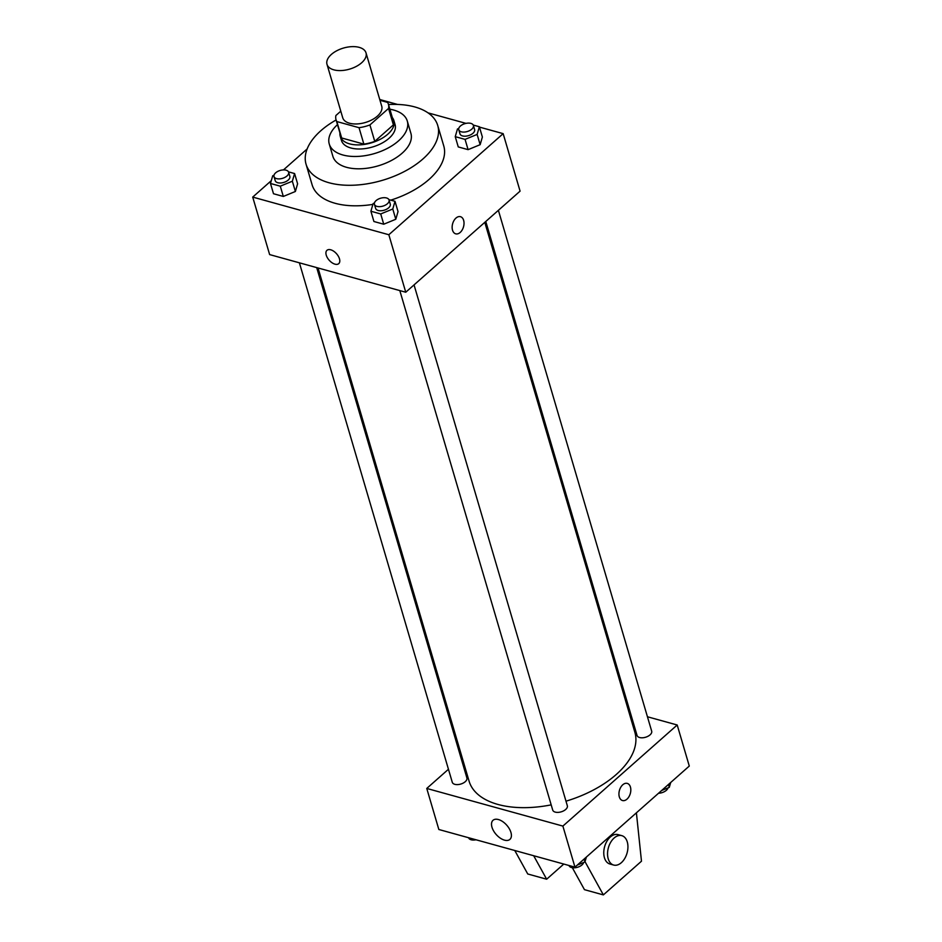 <?xml version="1.0" encoding="UTF-8"?>
<svg xmlns="http://www.w3.org/2000/svg" width="942" height="942" viewBox="0 0 942 942"><rect width="100%" height="100%" fill="white"/><g stroke="black" fill="none" stroke-linecap="round" stroke-linejoin="round"><path stroke-width="1.41" d="M361.634 62.784A20.335 10.963 163.6 0 1 341.228 70.556A20.335 10.963 163.6 0 1 327.004 64.339A20.335 10.963 163.6 0 1 343.418 48.077A20.335 10.963 163.6 0 1 366.014 52.858A20.335 10.963 163.6 0 1 361.634 62.784M366.014 52.858L381.734 106.246A20.335 10.963 163.6 0 1 377.342 116.172A20.335 10.963 163.6 0 1 356.947 123.944A20.335 10.963 163.6 0 1 342.711 117.726L327.004 64.339M374.751 141.359A27.306 14.731 163.6 0 1 363.859 144.114L341.675 137.979L336.836 121.553L359.032 127.688A27.306 14.731 163.6 0 0 369.923 124.933L374.751 141.359L393.391 124.874A27.306 14.731 163.6 0 0 393.25 120.706L388.422 104.279A27.306 14.731 163.6 0 0 387.609 102.419L379.979 100.311M340.792 111.18L335.894 115.513A27.306 14.731 163.6 0 0 336.023 119.693A27.306 14.731 163.6 0 0 336.836 121.553M369.923 124.933L388.551 108.448A27.306 14.731 163.6 0 0 388.422 104.279M363.859 144.114L359.032 127.688M393.391 124.874L388.551 108.448M341.675 137.979A27.306 14.731 163.6 0 1 340.863 136.119L336.023 119.693M339.944 133.022A27.954 15.084 -16.4 0 0 340.239 136.307A27.954 15.084 -16.4 0 0 349.588 143.855A27.954 15.084 -16.4 0 0 380.427 139.204A27.954 15.084 -16.4 0 0 393.874 120.517A27.954 15.084 -16.4 0 0 392.343 117.597M393.874 120.517L395.087 124.627A27.954 15.084 163.6 0 1 389.058 138.274A27.954 15.084 163.6 0 1 350.801 147.965A27.954 15.084 163.6 0 1 341.44 140.417L340.239 136.307M337.483 124.638A40.671 21.937 -16.4 0 0 329.253 143.996A40.671 21.937 -16.4 0 0 342.864 154.983A40.671 21.937 -16.4 0 0 387.715 148.212A40.671 21.937 -16.4 0 0 407.285 121.035A40.671 21.937 -16.4 0 0 389.87 109.213M329.253 143.996L332.879 156.325A40.671 21.937 -16.4 0 0 346.491 167.299A40.671 21.937 -16.4 0 0 391.342 160.529A40.671 21.937 -16.4 0 0 410.9 133.352L407.285 121.035M336.106 119.975A68.625 37.009 -16.4 0 0 306.056 164.214A68.625 37.009 -16.4 0 0 329.017 182.748A68.625 37.009 -16.4 0 0 404.719 171.326A68.625 37.009 -16.4 0 0 437.724 125.463A68.625 37.009 -16.4 0 0 388.504 104.55M372.891 204.39A68.625 37.009 163.6 0 1 335.058 203.272A68.625 37.009 163.6 0 1 312.096 184.75L306.056 164.214M437.724 125.463L443.776 145.998A68.625 37.009 163.6 0 1 428.975 179.486A68.625 37.009 163.6 0 1 390.777 200.151M273.992 175.259L272.709 175.789L270.472 183.466L273.498 193.734L283.318 196.454L295.376 191.485L297.601 183.808L294.587 173.552L288.476 171.856M307.139 148.966L283.448 169.913M271.284 180.676L252.715 197.09L388.834 234.735L503.158 133.646L479.466 127.099M466.007 123.378L428.057 112.875M397.559 104.444L379.756 99.522M374.421 203.036L373.126 203.566L370.901 211.244L373.915 221.511L383.735 224.22L395.793 219.262L398.03 211.585L395.004 201.317L388.905 199.633M458.766 128.453L457.471 128.983L455.245 136.661L458.259 146.928L468.092 149.648L480.149 144.679L482.375 137.014L479.36 126.746L473.249 125.05M252.715 197.09L269.636 254.587L405.755 292.232L388.834 234.735M339.473 258.815A8.902 4.91 48.5 0 1 338.755 263.642A8.902 4.91 48.5 0 1 329.182 260.228A8.902 4.91 48.5 0 1 326.968 250.313A8.902 4.91 48.5 0 1 333.715 251.231A8.902 4.91 48.5 0 1 339.473 258.815M405.755 292.232L520.078 191.144L503.158 133.646M460.45 216.684A8.902 5.652 -74.5 0 1 464.017 223.419A8.902 5.652 -74.5 0 1 460.191 232.45A8.902 5.652 -74.5 0 1 455.704 233.828A8.902 5.652 -74.5 0 1 452.631 223.749A8.902 5.652 -74.5 0 1 460.45 216.684A8.902 5.652 -74.5 0 1 464.029 223.419A8.902 5.652 -74.5 0 1 460.191 232.45A8.902 5.652 -74.5 0 1 455.704 233.828M338.755 263.642A8.902 4.91 48.5 0 1 329.182 260.228A8.902 4.91 48.5 0 1 326.968 250.313M484.789 222.347L634.884 732.323A86.417 46.605 163.6 0 1 616.256 774.489A86.417 46.605 163.6 0 1 565.989 801.183M551.176 804.868A86.417 46.605 163.6 0 1 469.069 781.118L318.043 267.975M485.778 221.476L637.051 735.466A7.63 4.109 -16.4 0 0 645.529 737.256A7.63 4.109 -16.4 0 0 651.676 731.157L498.389 210.325M316.7 267.599L466.902 777.962A7.63 4.109 163.6 0 1 465.266 781.683A7.63 4.109 163.6 0 1 457.612 784.604A7.63 4.109 163.6 0 1 452.278 782.272L299.391 262.818M414.044 284.896L567.331 805.74A7.63 4.109 163.6 0 1 565.695 809.461A7.63 4.109 163.6 0 1 558.041 812.381A7.63 4.109 163.6 0 1 552.707 810.049L399.82 290.583M448.451 769.261L426.761 788.442L562.88 826.087L677.204 724.999L647.437 716.768M630.139 711.975L628.785 711.61M462.051 757.238L461.062 758.11M510.941 832.469A12.752 7.041 48.5 0 1 509.905 839.393A12.752 7.041 48.5 0 1 496.187 834.506A12.752 7.041 48.5 0 1 493.019 820.294A12.752 7.041 48.5 0 1 502.698 821.601A12.752 7.041 48.5 0 1 510.941 832.469M562.88 826.087L574.961 867.146L438.842 829.502L426.761 788.442M574.961 867.146L689.285 766.058L677.204 724.999M619.318 796.885A8.902 5.652 -74.5 0 1 620.766 787.253A8.902 5.652 -74.5 0 1 627.242 783.391A8.902 5.652 -74.5 0 1 630.328 793.47A8.902 5.652 -74.5 0 1 622.497 800.535A8.902 5.652 -74.5 0 1 619.318 796.885M622.497 800.535A8.902 5.652 105.5 0 0 630.328 793.47A8.902 5.652 105.5 0 0 627.242 783.391M533.678 855.736L546.654 879.216L563.504 864.309M636.403 812.828L641.478 861.2L603.363 894.9L584.464 889.672L572.336 867.712M613.678 865.05L609.898 864.002A15.249 9.703 -74.5 0 1 604.434 857.726A15.249 9.703 -74.5 0 1 606.919 841.218A15.249 9.703 -74.5 0 1 618.023 834.612L621.802 835.648A15.249 9.703 -74.5 0 1 627.089 852.934A15.249 9.703 -74.5 0 1 613.678 865.05A15.249 9.703 -74.5 0 1 608.214 858.774A15.249 9.703 -74.5 0 1 610.699 842.266A15.249 9.703 -74.5 0 1 621.802 835.648M603.363 894.9L585.029 861.683M546.654 879.216L527.744 873.988L514.779 850.508M455.245 136.661L465.065 139.381L477.123 134.423L479.36 126.746M473.402 125.439L474.615 129.549A7.63 4.109 163.6 0 1 472.966 133.269A7.63 4.109 163.6 0 1 465.324 136.19A7.63 4.109 163.6 0 1 459.979 133.858L458.778 129.749A7.63 4.109 163.6 0 1 464.924 123.649A7.63 4.109 163.6 0 1 473.402 125.439A7.63 4.109 163.6 0 1 471.765 129.16A7.63 4.109 163.6 0 1 464.112 132.08A7.63 4.109 163.6 0 1 458.778 129.749M458.259 146.928L468.092 149.648L465.065 139.381M468.092 149.648L480.149 144.679L477.123 134.423M480.149 144.679L482.375 137.014M370.901 211.244L380.721 213.952L392.779 208.994L395.004 201.317M389.058 200.022L390.271 204.131A7.63 4.109 163.6 0 1 388.622 207.852A7.63 4.109 163.6 0 1 380.968 210.761A7.63 4.109 163.6 0 1 375.634 208.429L374.433 204.332A7.63 4.109 163.6 0 1 380.58 198.232A7.63 4.109 163.6 0 1 389.058 200.022A7.63 4.109 163.6 0 1 387.421 203.743A7.63 4.109 163.6 0 1 379.767 206.651A7.63 4.109 163.6 0 1 374.433 204.332M373.915 221.511L383.735 224.22L380.721 213.952M383.735 224.22L395.793 219.262L392.779 208.994M395.793 219.262L398.03 211.585M270.472 183.466L280.292 186.186L292.35 181.217L294.587 173.552M288.629 172.245L289.842 176.354A7.63 4.109 163.6 0 1 288.205 180.075A7.63 4.109 163.6 0 1 280.551 182.983A7.63 4.109 163.6 0 1 275.217 180.664L274.004 176.554A7.63 4.109 163.6 0 1 280.163 170.455A7.63 4.109 163.6 0 1 288.629 172.245A7.63 4.109 163.6 0 1 286.992 175.966A7.63 4.109 163.6 0 1 279.338 178.886A7.63 4.109 163.6 0 1 274.004 176.554M273.498 193.734L283.318 196.454L280.292 186.186M283.318 196.454L295.376 191.485L292.35 181.217M295.376 191.485L297.601 183.808M661.625 790.515L669.291 787.359L670.716 782.484M669.291 787.359L668.443 784.486M668.008 787.901A7.63 4.109 163.6 0 1 666.347 790.326A7.63 4.109 163.6 0 1 658.552 793.246M577.281 865.097L584.947 861.942L586.371 857.067M562.963 863.826L573.36 866.711M584.947 861.942L584.099 859.069M583.663 862.472A7.63 4.109 163.6 0 1 582.003 864.897A7.63 4.109 163.6 0 1 574.714 867.794A7.63 4.109 163.6 0 1 569.168 865.875M462.534 836.06L472.943 838.933M475.993 839.781A7.63 4.109 163.6 0 1 468.751 838.097"/></g></svg>
